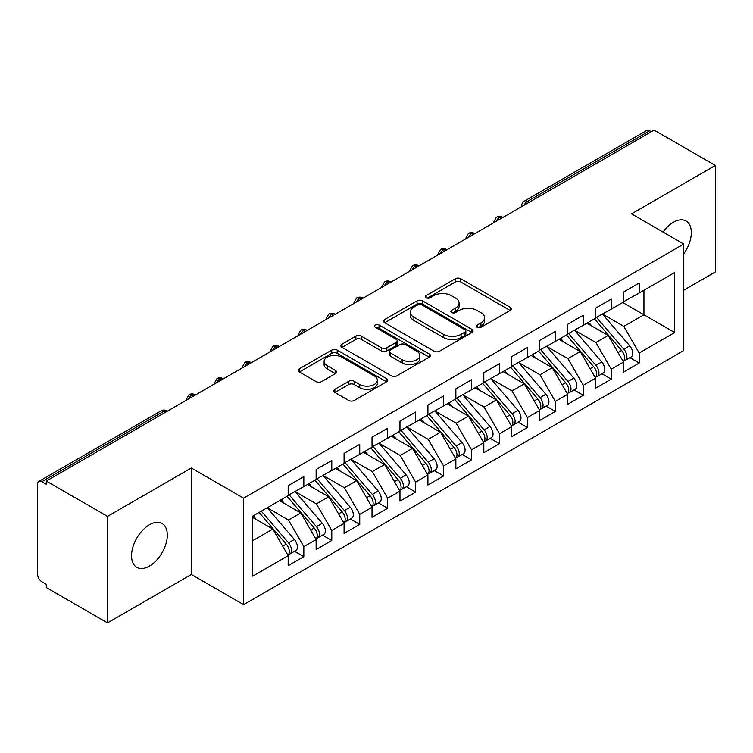 <?xml version="1.0" encoding="UTF-8"?>
<svg xmlns="http://www.w3.org/2000/svg" width="753" height="753" viewBox="0 0 753 753"><rect width="100%" height="100%" fill="white"/><g stroke="black" fill="none" stroke-linecap="round" stroke-linejoin="round"><path stroke-width="1.13" d="M477.186 327.254A2.72 1.572 0 0 0 481.026 327.254L510.176 310.424A3.878 2.24 0 0 0 511.306 308.843A3.878 2.24 0 0 0 510.176 307.262L460.798 278.751A3.878 2.24 0 0 0 455.311 278.751L426.16 295.581A2.72 1.572 0 0 0 425.37 296.691A2.72 1.572 0 0 0 426.16 297.793A2.72 1.572 0 0 0 430.001 297.793L433.775 295.618A12.415 7.163 0 0 1 451.329 295.618L455.443 298A12.415 7.163 0 0 1 459.085 303.064A12.415 7.163 0 0 1 455.443 308.128L451.678 310.311A2.72 1.572 0 0 0 450.878 311.413A2.72 1.572 0 0 0 451.678 312.523A2.72 1.572 0 0 0 455.518 312.523L459.283 310.349A12.415 7.163 0 0 1 476.847 310.349L480.96 312.721A12.415 7.163 0 0 1 484.593 317.794A12.415 7.163 0 0 1 480.96 322.858L477.186 325.042A2.72 1.572 0 0 0 476.395 326.143A2.72 1.572 0 0 0 477.186 327.254L477.186 325.042M149.433 566.087A25.291 14.608 120 0 0 165.961 543.798A25.291 14.608 120 0 0 162.083 523.523A25.291 14.608 120 0 0 149.433 524.775A25.291 14.608 120 0 0 132.914 547.064A25.291 14.608 120 0 0 136.792 567.338A25.291 14.608 120 0 0 149.433 566.087M683.771 253.789A25.291 14.608 120 0 0 686.077 220.996A25.291 14.608 120 0 0 673.427 222.248A25.291 14.608 120 0 0 663.054 232.075M334.887 389.301A3.878 2.24 0 0 0 333.748 390.882A3.878 2.24 0 0 0 334.887 392.464L348.743 400.464A3.878 2.24 0 0 0 354.221 400.464L386.59 381.771A3.878 2.24 0 0 0 387.729 380.19A3.878 2.24 0 0 0 386.59 378.608L337.222 350.098A3.878 2.24 0 0 0 331.734 350.098L299.365 368.791A3.878 2.24 0 0 0 298.226 370.372A3.878 2.24 0 0 0 299.365 371.954L316.1 381.62A3.878 2.24 0 0 0 321.578 381.62L335.433 373.62A3.878 2.24 0 0 0 336.572 372.038A3.878 2.24 0 0 0 335.433 370.448L327.141 365.657A10.382 5.996 0 0 1 324.101 361.421A10.382 5.996 0 0 1 330.501 355.887A10.382 5.996 0 0 1 341.815 357.186L374.316 375.954A10.382 5.996 0 0 1 377.357 380.19A10.382 5.996 0 0 1 370.956 385.724A10.382 5.996 0 0 1 359.642 384.425L354.221 381.3A3.878 2.24 0 0 0 348.743 381.3L334.887 389.301L334.887 392.464M683.771 290.178L715.35 271.946L715.35 165.453L654.15 130.118L46.31 481.054L46.31 484.283L41.839 481.694A5.93 3.426 -120 0 0 38.874 481.402A5.93 3.426 -120 0 0 37.65 484.113L37.65 574.473A5.93 3.426 -120 0 0 41.839 581.73L46.31 584.319L46.31 587.547L107.519 622.882L191.356 574.473L243.614 604.65L243.614 498.157L191.356 467.98L107.519 516.389L46.31 481.054M715.35 165.453L631.513 213.861L683.771 244.038L243.614 498.157M434.048 351.209A3.878 2.24 0 0 0 439.536 351.209L471.905 332.525A3.878 2.24 0 0 0 473.044 330.934A3.878 2.24 0 0 0 471.905 329.353L422.527 300.842A3.878 2.24 0 0 0 417.04 300.842L384.67 319.536A3.878 2.24 0 0 0 383.541 321.117A3.878 2.24 0 0 0 384.67 322.698L434.048 351.209M376.293 327.837A2.72 1.572 0 0 1 379.051 328.223L379.051 324.995L429.248 353.976A3.878 2.24 0 0 1 430.387 355.567A3.878 2.24 0 0 1 429.248 357.148L396.878 375.832A3.878 2.24 0 0 1 391.391 375.832L342.022 347.331L342.022 344.159A3.878 2.24 0 0 0 340.883 345.74A3.878 2.24 0 0 0 342.022 347.331M342.022 344.159L355.868 336.167A3.878 2.24 0 0 1 361.355 336.167L381.385 347.726A3.878 2.24 0 0 0 386.873 347.726L396.059 342.417A3.878 2.24 0 0 0 397.198 340.836A3.878 2.24 0 0 0 396.059 339.255L375.21 327.216A2.72 1.572 0 0 1 374.41 326.105A2.72 1.572 0 0 1 376.095 324.656A2.72 1.572 0 0 1 379.051 324.995M243.614 604.65L683.771 350.522L683.771 244.038M622.703 302.518L674.688 332.534L674.688 272.511L639.193 293.002L639.193 282.996L623.55 292.032L623.55 302.038L611.248 309.135L611.248 299.129L595.604 308.165L595.604 318.171L583.302 325.268L583.302 315.272L567.649 324.308L567.649 334.304L555.356 341.41L555.356 331.405L539.703 340.441L539.703 350.446L527.411 357.543L527.411 347.538L511.758 356.574L511.758 366.579L499.465 373.676L499.465 363.671L483.812 372.707L483.812 382.712L471.519 389.809L471.519 379.804L455.866 388.84L455.866 398.845L443.573 405.942L443.573 395.946L427.92 404.973L427.92 414.978L415.628 422.085L415.628 412.079L399.975 421.115L399.975 431.111L387.682 438.218L387.682 428.212L372.029 437.248L372.029 447.254L359.736 454.351L359.736 444.345L344.083 453.381L344.083 463.387L331.781 470.484L331.781 460.478L316.138 469.514L316.138 479.52L303.836 486.617L303.836 476.611L288.192 485.647L288.192 495.653L252.697 516.144L252.697 576.167L288.192 555.676L272.821 529.058L252.697 517.433M674.688 332.534L639.193 353.025L623.823 326.397L602.588 314.142M629.903 357.666L639.193 363.031L639.193 353.025M639.193 363.031L623.55 372.067L623.55 362.061L611.248 369.158L595.877 342.54L574.643 330.275M601.958 373.799L611.248 379.164L611.248 369.158M611.248 379.164L595.604 388.2L595.604 378.194L583.302 385.291L567.931 358.673L546.697 346.408L573.824 378.1L567.96 381.489A7.907 4.565 60 0 1 571.009 389A7.907 4.565 60 0 1 569.372 392.614A7.907 4.565 60 0 1 568.091 392.981M574.012 389.932L583.302 395.297L583.302 385.291M583.302 395.297L567.649 404.333L567.649 394.327L555.356 401.424L539.986 374.806L518.751 362.541M546.066 406.074L555.356 411.43L555.356 401.424M555.356 411.43L539.703 420.466L539.703 410.46L527.411 417.567L512.04 390.939L490.796 378.674M518.12 422.207L527.411 427.563L527.411 417.567M527.411 427.563L511.758 436.599L511.758 426.603L499.465 433.7L484.094 407.072L462.85 394.817M490.175 438.34L499.465 443.705L499.465 433.7M499.465 443.705L483.812 452.741L483.812 442.736L471.519 449.833L456.149 423.214L434.905 410.95M462.229 454.473L471.519 459.838L471.519 449.833M471.519 459.838L455.866 468.874L455.866 458.869L443.573 465.966L428.203 439.347L406.959 427.083M434.283 470.606L443.573 475.971L443.573 465.966M443.573 475.971L427.92 485.007L427.92 475.002L415.628 482.099L400.257 455.48L379.013 443.216L406.149 474.908L400.276 478.296A7.907 4.565 60 0 1 403.326 485.807A7.907 4.565 60 0 1 401.688 489.422A7.907 4.565 60 0 1 400.408 489.789M406.338 486.739L415.628 492.104L415.628 482.099M415.628 492.104L399.975 501.14L399.975 491.135L387.682 498.241L372.311 471.613L351.067 459.349M378.392 502.882L387.682 508.237L387.682 498.241M387.682 508.237L372.029 517.273L372.029 507.268L359.736 514.374L344.366 487.746L323.122 475.482M350.446 519.015L359.736 524.38L359.736 514.374M359.736 524.38L344.083 533.406L344.083 523.41L331.781 530.507L316.411 503.879L295.176 491.624M322.5 535.148L331.781 540.513L331.781 530.507M331.781 540.513L316.138 549.549L316.138 539.543L303.836 546.64L288.465 520.022L267.23 507.757M294.555 551.281L303.836 556.646L303.836 546.64M303.836 556.646L288.192 565.682L288.192 555.676M288.192 495.333L303.836 486.617M252.697 540.673L272.821 529.058M316.138 479.2L331.781 470.484M288.465 520.022L300.767 512.915L279.523 500.66M316.138 539.543L300.767 512.915M344.083 463.067L359.736 454.351M316.411 503.879L328.713 496.782L307.469 484.518M344.083 523.41L328.713 496.782M372.029 446.924L387.682 438.218M344.366 487.746L356.658 480.649L335.414 468.385M372.029 507.268L356.658 480.649M399.975 430.791L415.628 422.085M372.311 471.613L384.604 464.516L363.36 452.252M399.975 491.135L384.604 464.516M427.92 414.658L443.573 405.942M400.257 455.48L412.55 448.383L391.315 436.119M427.92 475.002L412.55 448.383M455.866 398.525L471.519 389.809M428.203 439.347L440.496 432.25L419.261 419.986M455.866 458.869L440.496 432.25M483.812 382.392L499.465 373.676M456.149 423.214L468.441 416.108L447.207 403.853M483.812 442.736L468.441 416.108M511.758 366.25L527.411 357.543M484.094 407.072L496.387 399.975L475.152 387.71M511.758 426.603L496.387 399.975M539.703 350.117L555.356 341.41M512.04 390.939L524.333 383.842L503.098 371.577M539.703 410.46L524.333 383.842M567.649 333.984L583.302 325.268M539.986 374.806L552.278 367.709L531.044 355.444M567.649 394.327L552.278 367.709M595.604 317.851L611.248 309.135M567.931 358.673L580.234 351.576L558.99 339.311M595.604 378.194L580.234 351.576M651.354 131.737L649.679 130.768L527.476 201.315L529.161 202.284M524.126 205.192A5.93 3.426 120 0 1 527.476 201.315A5.93 3.426 60 0 0 524.512 201.023L646.714 130.476A5.93 3.426 60 0 1 649.679 130.768M623.55 301.718L639.193 293.002M623.823 326.397L643.947 314.782L643.947 290.263L674.688 272.511M595.877 342.54L608.179 335.433L586.935 323.178M623.55 362.061L608.179 335.433M107.519 516.389L107.519 622.882M191.356 574.473L191.356 467.98M501.074 218.502L499.39 217.532A5.93 3.426 -120 0 0 496.434 217.241A5.93 3.426 -120 0 0 496.359 217.278L493.601 222.295A5.93 3.426 0 0 0 493.667 222.775M473.129 234.635L471.444 233.665A5.93 3.426 -120 0 0 468.488 233.374A5.93 3.426 -120 0 0 468.413 233.411L465.655 238.428A5.93 3.426 0 0 0 465.721 238.908M445.174 250.768L443.498 249.798A5.93 3.426 -120 0 0 440.533 249.507A5.93 3.426 -120 0 0 440.467 249.554L437.709 254.561A5.93 3.426 0 0 0 437.775 255.051M417.228 266.901L415.552 265.941A5.93 3.426 -120 0 0 412.588 265.64A5.93 3.426 -120 0 0 412.522 265.687L409.764 270.694A5.93 3.426 0 0 0 409.82 271.184M389.282 283.043L387.607 282.074A5.93 3.426 -120 0 0 384.642 281.782A5.93 3.426 -120 0 0 384.576 281.82L381.818 286.827A5.93 3.426 0 0 0 381.875 287.317M361.336 299.176L359.661 298.207A5.93 3.426 -120 0 0 356.696 297.915A5.93 3.426 -120 0 0 356.63 297.953L353.872 302.96A5.93 3.426 0 0 0 353.929 303.45M333.391 315.309L331.715 314.34A5.93 3.426 -120 0 0 328.75 314.048A5.93 3.426 -120 0 0 328.685 314.086L325.927 319.103A5.93 3.426 0 0 0 325.983 319.583M305.445 331.442L303.77 330.473A5.93 3.426 -120 0 0 300.805 330.181A5.93 3.426 -120 0 0 300.739 330.219L297.981 335.236A5.93 3.426 0 0 0 298.037 335.716M277.499 347.575L275.824 346.606A5.93 3.426 -120 0 0 272.859 346.314A5.93 3.426 -120 0 0 272.793 346.361L270.035 351.369A5.93 3.426 0 0 0 270.092 351.858M249.554 363.708L247.878 362.748A5.93 3.426 -120 0 0 244.913 362.447A5.93 3.426 -120 0 0 244.847 362.494L242.089 367.502A5.93 3.426 0 0 0 242.146 367.991M221.608 379.851L219.932 378.881A5.93 3.426 -120 0 0 216.968 378.59A5.93 3.426 -120 0 0 216.902 378.627L214.144 383.635A5.93 3.426 0 0 0 214.2 384.124M193.662 395.984L191.987 395.014A5.93 3.426 -120 0 0 189.022 394.723A5.93 3.426 -120 0 0 188.947 394.76L186.189 399.768A5.93 3.426 0 0 0 186.255 400.257M478.268 327.64L480.96 326.087A12.415 7.163 0 0 0 484.593 321.023L484.593 317.794M459.085 303.064L459.085 306.292A12.415 7.163 0 0 1 455.443 311.356L452.76 312.909M510.12 310.462L460.798 281.98A3.878 2.24 0 0 0 455.311 281.98L427.252 298.179M471.858 332.553L422.527 304.071A3.878 2.24 0 0 0 417.04 304.071L384.727 322.736M465.043 332.045A2.72 1.572 0 0 0 465.843 330.934A2.72 1.572 0 0 0 465.043 329.823L421.708 304.805A2.72 1.572 0 0 0 417.868 304.805L413.886 307.102A12.415 7.163 0 0 0 410.253 312.166A12.415 7.163 0 0 0 413.886 317.239L443.517 334.341A12.415 7.163 0 0 0 461.071 334.341L465.043 332.045L465.043 335.273A2.72 1.572 0 0 0 465.843 334.163L465.843 330.934M410.253 312.166L410.253 315.394A12.415 7.163 0 0 0 413.886 320.467L413.886 317.239M465.043 335.273L461.071 337.57A12.415 7.163 0 0 1 443.517 337.57L413.886 320.467M342.069 347.359L355.868 339.387L355.868 336.167M397.198 340.836L397.198 344.065A3.878 2.24 0 0 1 396.059 345.646L386.873 350.954A3.878 2.24 0 0 1 381.385 350.954L361.355 339.387A3.878 2.24 0 0 0 355.868 339.387M379.051 328.223L429.201 357.176M402.158 359.718A10.382 5.996 0 0 0 413.472 361.016A10.382 5.996 0 0 0 419.873 355.482A10.382 5.996 0 0 0 416.833 351.246L405.387 344.639A3.878 2.24 0 0 0 399.899 344.639L390.713 349.938A3.878 2.24 0 0 0 389.574 351.529A3.878 2.24 0 0 0 390.713 353.11L402.158 359.718L402.158 362.946A10.382 5.996 0 0 0 413.472 364.245A10.382 5.996 0 0 0 419.873 358.71L419.873 355.482M389.574 351.529L389.574 354.748A3.878 2.24 0 0 0 390.713 356.338L390.713 353.11M402.158 362.946L390.713 356.338M377.357 380.19L377.357 383.418A10.382 5.996 0 0 1 370.956 388.953A10.382 5.996 0 0 1 359.642 387.654L354.221 384.529A3.878 2.24 0 0 0 348.743 384.529L334.934 392.492M324.101 361.421L324.101 364.65A10.382 5.996 0 0 0 327.141 368.885L327.141 365.657M335.386 373.648L327.141 368.885M386.543 381.809L337.222 353.326A3.878 2.24 0 0 0 331.734 353.326L299.412 371.982M596.677 317.55L623.851 349.213A7.907 4.565 60 0 1 626.901 356.724A7.907 4.565 60 0 1 625.263 360.348L631.127 356.96A7.907 4.565 -120 0 0 632.765 353.336A7.907 4.565 -120 0 0 629.715 345.825L602.551 314.161M625.263 360.348A7.907 4.565 60 0 1 623.983 360.715M594.446 318.839L621.611 350.503A7.907 4.565 60 0 1 624.661 358.023A7.907 4.565 60 0 1 623.23 361.506M591.802 325.983L588.573 322.228M568.731 333.683L595.905 365.346A7.907 4.565 60 0 1 598.955 372.867A7.907 4.565 60 0 1 597.317 376.481L603.181 373.093A7.907 4.565 -120 0 0 604.819 369.478A7.907 4.565 -120 0 0 601.769 361.967L574.605 330.294M597.317 376.481A7.907 4.565 60 0 1 596.037 376.848M566.501 334.972L593.665 366.645A7.907 4.565 60 0 1 596.715 374.156A7.907 4.565 60 0 1 595.284 377.648M563.856 342.116L560.627 338.361M569.372 392.614L575.236 389.226A7.907 4.565 -120 0 0 576.873 385.611A7.907 4.565 -120 0 0 573.824 378.1M538.555 351.105L565.719 382.778A7.907 4.565 60 0 1 568.769 390.289A7.907 4.565 60 0 1 567.338 393.781M535.901 358.249L532.682 354.494M540.786 349.816L567.96 381.489M512.84 365.949L540.005 397.622A7.907 4.565 60 0 1 543.064 405.133A7.907 4.565 60 0 1 541.426 408.747L547.29 405.359A7.907 4.565 -120 0 0 548.928 401.744A7.907 4.565 -120 0 0 545.878 394.233L518.713 362.56M541.426 408.747A7.907 4.565 60 0 1 540.146 409.114M510.609 367.248L537.774 398.911A7.907 4.565 60 0 1 540.823 406.422A7.907 4.565 60 0 1 539.393 409.914M507.955 374.382L504.736 370.627M484.894 382.091L512.059 413.755A7.907 4.565 60 0 1 515.118 421.266A7.907 4.565 60 0 1 513.48 424.89L519.344 421.501A7.907 4.565 -120 0 0 520.982 417.877A7.907 4.565 -120 0 0 517.932 410.366L490.768 378.703M513.48 424.89A7.907 4.565 60 0 1 512.2 425.247M482.664 383.381L509.828 415.044A7.907 4.565 60 0 1 512.878 422.555A7.907 4.565 60 0 1 511.447 426.047M480.009 390.525L476.79 386.769M456.949 398.224L484.113 429.888A7.907 4.565 60 0 1 487.172 437.399A7.907 4.565 60 0 1 485.534 441.023L491.398 437.634A7.907 4.565 -120 0 0 493.036 434.01A7.907 4.565 -120 0 0 489.987 426.499L462.822 394.836M485.534 441.023A7.907 4.565 60 0 1 484.254 441.39M454.718 399.514L481.882 431.177A7.907 4.565 60 0 1 484.932 438.688A7.907 4.565 60 0 1 483.492 442.18M452.064 406.658L448.844 402.902M429.003 414.357L456.167 446.021A7.907 4.565 60 0 1 459.217 453.541A7.907 4.565 60 0 1 457.589 457.156L463.453 453.767A7.907 4.565 -120 0 0 465.09 450.153A7.907 4.565 -120 0 0 462.041 442.632L434.876 410.969M457.589 457.156A7.907 4.565 60 0 1 456.309 457.523M426.763 415.647L453.937 447.32A7.907 4.565 60 0 1 456.986 454.831A7.907 4.565 60 0 1 455.546 458.313M424.118 422.791L420.899 419.035M401.057 430.49L428.222 462.163A7.907 4.565 60 0 1 431.271 469.674A7.907 4.565 60 0 1 429.634 473.289L435.507 469.9A7.907 4.565 -120 0 0 437.145 466.286A7.907 4.565 -120 0 0 434.095 458.775L406.921 427.102M429.634 473.289A7.907 4.565 60 0 1 428.363 473.656M398.817 431.78L425.991 463.453A7.907 4.565 60 0 1 429.041 470.964A7.907 4.565 60 0 1 427.6 474.456M396.172 438.924L392.953 435.168M401.688 489.422L407.561 486.033A7.907 4.565 -120 0 0 409.199 482.419A7.907 4.565 -120 0 0 406.149 474.908M370.871 447.913L398.045 479.586A7.907 4.565 60 0 1 401.095 487.097A7.907 4.565 60 0 1 399.655 490.589M368.226 455.057L365.007 451.301M373.111 446.623L400.276 478.296M345.166 462.756L372.33 494.429A7.907 4.565 60 0 1 375.38 501.94A7.907 4.565 60 0 1 373.742 505.555L379.616 502.176A7.907 4.565 -120 0 0 381.253 498.552A7.907 4.565 -120 0 0 378.204 491.041L351.03 459.368M373.742 505.555A7.907 4.565 60 0 1 372.462 505.922M342.926 464.055L370.09 495.719A7.907 4.565 60 0 1 373.149 503.23A7.907 4.565 60 0 1 371.709 506.722M340.281 471.19L337.062 467.444M317.22 478.899L344.385 510.562A7.907 4.565 60 0 1 347.434 518.073A7.907 4.565 60 0 1 345.796 521.697L351.67 518.309A7.907 4.565 -120 0 0 353.308 514.685A7.907 4.565 -120 0 0 350.249 507.174L323.084 475.51M345.796 521.697A7.907 4.565 60 0 1 344.516 522.064M314.98 480.188L342.144 511.852A7.907 4.565 60 0 1 345.203 519.363A7.907 4.565 60 0 1 343.763 522.855M312.335 487.332L309.116 483.577M289.274 495.032L316.439 526.695A7.907 4.565 60 0 1 319.488 534.206A7.907 4.565 60 0 1 317.851 537.83L323.724 534.442A7.907 4.565 -120 0 0 325.362 530.818A7.907 4.565 -120 0 0 322.303 523.307L295.138 491.643M317.851 537.83A7.907 4.565 60 0 1 316.571 538.197M287.034 496.321L314.199 527.985A7.907 4.565 60 0 1 317.258 535.505A7.907 4.565 60 0 1 315.818 538.988M284.389 503.465L281.17 499.71M261.329 511.165L288.493 542.828A7.907 4.565 60 0 1 291.543 550.349A7.907 4.565 60 0 1 289.905 553.963L295.778 550.575A7.907 4.565 -120 0 0 297.416 546.96A7.907 4.565 -120 0 0 294.357 539.44L267.193 507.776M289.905 553.963A7.907 4.565 60 0 1 288.625 554.33M259.088 512.454L286.253 544.127A7.907 4.565 60 0 1 289.303 551.638A7.907 4.565 60 0 1 287.872 555.121M256.444 519.598L253.224 515.843M165.716 412.117L164.041 411.147L41.839 481.694M167.448 411.11L167.006 410.856A5.93 3.426 120 0 0 164.041 411.147A5.93 3.426 -120 0 0 161.076 410.856L38.874 481.402M502.806 217.495L502.355 217.241A5.93 3.426 120 0 0 499.39 217.532A5.93 3.426 120 0 0 496.18 221.326M521.556 206.68L521.556 206.153A5.93 3.426 0 0 0 521.613 206.642M474.861 233.637L474.409 233.374A5.93 3.426 120 0 0 471.444 233.665A5.93 3.426 120 0 0 468.234 237.459M446.915 249.77L446.463 249.507A5.93 3.426 120 0 0 443.498 249.798A5.93 3.426 120 0 0 440.289 253.592M418.969 265.903L418.517 265.64A5.93 3.426 120 0 0 415.552 265.941A5.93 3.426 120 0 0 412.343 269.725M391.023 282.036L390.572 281.782A5.93 3.426 120 0 0 387.607 282.074A5.93 3.426 120 0 0 384.397 285.867M363.078 298.169L362.626 297.915A5.93 3.426 120 0 0 359.661 298.207A5.93 3.426 120 0 0 356.451 302M335.132 314.302L334.68 314.048A5.93 3.426 120 0 0 331.715 314.34A5.93 3.426 120 0 0 328.496 318.133M307.186 330.445L306.735 330.181A5.93 3.426 120 0 0 303.77 330.473A5.93 3.426 120 0 0 300.551 334.266M279.241 346.578L278.789 346.314A5.93 3.426 120 0 0 275.824 346.606A5.93 3.426 120 0 0 272.605 350.399M251.286 362.711L250.843 362.447A5.93 3.426 120 0 0 247.878 362.748A5.93 3.426 120 0 0 244.659 366.542M223.34 378.844L222.897 378.59A5.93 3.426 120 0 0 219.932 378.881A5.93 3.426 120 0 0 216.713 382.675M195.394 394.977L194.952 394.723A5.93 3.426 120 0 0 191.987 395.014A5.93 3.426 120 0 0 188.768 398.808M480.96 326.087L480.96 322.858M451.678 312.523L451.678 310.311M455.443 311.356L455.443 308.128M426.16 297.793L426.16 295.581M455.311 281.98L455.311 278.751M460.798 281.98L460.798 278.751M510.176 310.424L510.176 307.262M384.67 322.698L384.67 319.536M417.04 304.071L417.04 300.842M422.527 304.071L422.527 300.842M471.905 332.525L471.905 329.353M443.517 337.57L443.517 334.341M461.071 337.57L461.071 334.341M361.355 339.387L361.355 336.167M381.385 350.954L381.385 347.726M386.873 350.954L386.873 347.726M396.059 345.646L396.059 342.417M429.248 357.148L429.248 353.976M348.743 384.529L348.743 381.3M354.221 384.529L354.221 381.3M359.642 387.654L359.642 384.425M335.433 373.62L335.433 370.448M299.365 371.954L299.365 368.791M331.734 353.326L331.734 350.098M337.222 353.326L337.222 350.098M386.59 381.771L386.59 378.608M621.611 350.503L618.062 352.555M629.715 345.825L623.851 349.213M593.665 366.645L590.117 368.688M601.769 361.967L595.905 365.346M565.719 382.778L562.171 384.83M537.774 398.911L534.225 400.963M545.878 394.233L540.005 397.622M509.828 415.044L506.27 417.096M517.932 410.366L512.059 413.755M481.882 431.177L478.324 433.229M489.987 426.499L484.113 429.888M453.937 447.32L450.379 449.362M462.041 442.632L456.167 446.021M425.991 463.453L422.433 465.505M434.095 458.775L428.222 462.163M398.045 479.586L394.487 481.638M370.09 495.719L366.542 497.771M378.204 491.041L372.33 494.429M342.144 511.852L338.596 513.904M350.249 507.174L344.385 510.562M314.199 527.985L310.65 530.037M322.303 523.307L316.439 526.695M286.253 544.127L282.704 546.17M294.357 539.44L288.493 542.828M502.355 217.241A5.93 5.93 0 0 0 496.434 217.241M524.512 201.023A5.93 5.93 0 0 0 521.556 206.153M474.409 233.374A5.93 5.93 0 0 0 468.488 233.374M493.601 222.295L493.601 222.813M446.463 249.507A5.93 5.93 0 0 0 440.533 249.507M465.655 238.428L465.655 238.946M418.517 265.64A5.93 5.93 0 0 0 412.588 265.64M437.709 254.561L437.709 255.079M390.572 281.782A5.93 5.93 0 0 0 384.642 281.782M409.764 270.694L409.764 271.212M362.626 297.915A5.93 5.93 0 0 0 356.696 297.915M381.818 286.827L381.818 287.354M334.68 314.048A5.93 5.93 0 0 0 328.75 314.048M353.872 302.96L353.872 303.487M306.735 330.181A5.93 5.93 0 0 0 300.805 330.181M325.927 319.103L325.927 319.62M278.789 346.314A5.93 5.93 0 0 0 272.859 346.314M297.981 335.236L297.981 335.753M250.843 362.447A5.93 5.93 0 0 0 244.913 362.447M270.035 351.369L270.035 351.886M222.897 378.59A5.93 5.93 0 0 0 216.968 378.59M242.089 367.502L242.089 368.019M194.952 394.723A5.93 5.93 0 0 0 189.022 394.723M214.144 383.635L214.144 384.162M167.006 410.856A5.93 5.93 0 0 0 161.076 410.856M186.189 399.768L186.189 400.295"/></g></svg>
